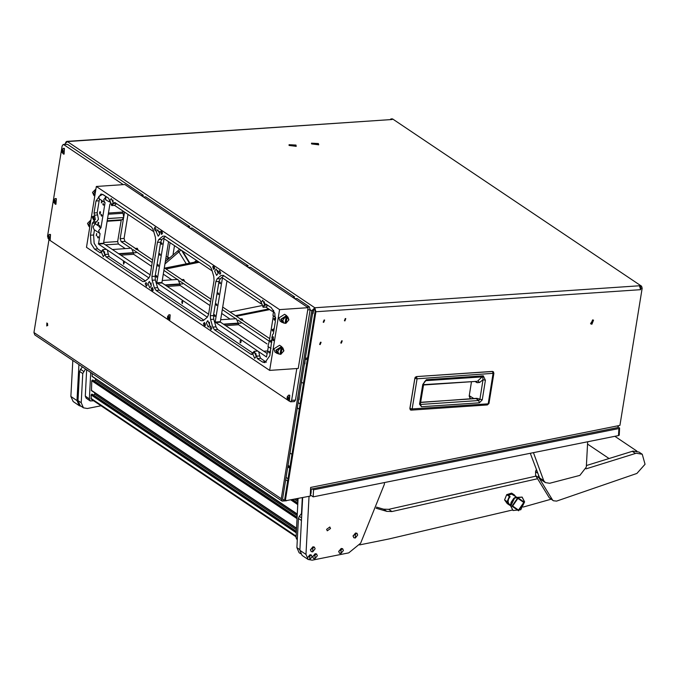 <?xml version="1.0" encoding="UTF-8"?>
<svg xmlns="http://www.w3.org/2000/svg" width="679" height="679" viewBox="0 0 679 679"><rect width="100%" height="100%" fill="white"/><g stroke="black" fill="none" stroke-linecap="round" stroke-linejoin="round"><path stroke-width="1.02" d="M46.732 326.022L46.859 322.975L46.732 326.022M320.149 344.55L321.048 342.318L320.53 342.191L319.631 344.423L320.149 344.55M341.325 343.116L342.224 340.875L341.707 340.748L340.807 342.988L341.325 343.116M344.924 320.887L345.823 318.655L345.305 318.519L344.406 320.76L344.924 320.887M323.747 322.321L324.647 320.089L324.129 319.962L323.229 322.194L323.747 322.321M591.876 324.223L593.514 320.157L592.572 319.919L590.942 323.985L591.876 324.223M590.586 323.637L593.056 319.962M311.72 143.956L318.68 144.771L318.392 143.507L311.72 143.956M289.262 145.484L296.222 146.299L295.934 145.026L289.262 145.484M315.939 311.754L285.536 499.455L285.969 500.644L310.184 496.077L310.642 487.463L619.91 425.402L642.13 288.193L640.849 288.278L640.62 289.712L315.939 311.754L314.776 307.799L311.746 310.838L310.116 309.743L295.484 400.092L294.423 401.569L290.57 401.832L291.639 400.347L295.484 400.092M284.841 499.744L283.814 499.948L282.608 499.141M286.521 500.805L282.167 501.094L34.799 334.874L33.95 332.498L281.318 498.717L311.746 310.838M48.981 239.704L33.95 332.498M47.538 323.459L47.683 325.555M283.814 499.948L283.024 499.812L282.6 498.624L313.027 310.753L314.547 309.234L314.776 307.799L67.408 141.58L66.737 141.385L65.583 142.429M640.849 288.278L640.272 286.292L639.457 285.749L640.62 289.712M640.272 286.292L641.553 286.207L392.555 118.901L390.366 119.411M66.737 141.385L392.089 119.538L391.274 118.986M64.42 144.415L67.408 141.58L392.089 119.538M281.318 498.717L282.167 501.094M285.536 499.455L284.73 498.912L315.124 311.211L314.547 309.234M284.73 498.912L285.969 500.644M390.934 118.884L392.555 118.901M641.553 286.207L642.13 288.193M618.594 425.665L617.576 427.592L310.549 489.194M310.235 495.186L311.058 493.09L311.271 489.05M289.874 467.152L287.913 465.836M287.743 466.855L289.704 468.171M298.624 399.71L299.099 399.676L299.354 395.195M304.43 363.859L304.905 363.825L305.16 359.344M312.561 313.673L313.027 313.639L313.681 309.607M414.844 378.245L409.878 408.478L410.294 409.802L411.372 410.108L410.642 410.006L409.929 408.444M492.402 371.455L493.429 371.82M416.414 376.641L415.217 377.303L414.827 378.356L416.55 376.624L492.521 371.464L493.056 373.628L488.167 403.818L412.195 408.97L409.938 408.537L414.827 378.356L417.084 378.789L493.862 373.28L488.973 403.47L487.352 404.947L411.372 410.108L412.195 408.97L417.084 378.789L416.482 376.59L492.453 371.43L493.421 371.803L493.718 372.992M469.248 395.585L470.267 398.437L470.997 398.896M420.36 404.209L421.515 406.713L419.546 404.158L420.36 403.81L423.823 383.041L425.894 380.698L482.803 376.837L483.032 379.697L479.849 399.379L478.687 400.508L476.089 398.556L420.598 402.324M419.546 404.158L422.737 384.467L426.353 379.714L483.27 375.852L485.409 380.206L482.226 399.88L479.357 402.783L478.687 400.508L420.844 404.429L420.36 403.81M482.226 399.88L476.853 398.284L475.767 398.573M485.409 380.206L483.032 379.697L479.663 382.455L477.744 380.961L483.27 375.852M426.353 379.714L424.205 382.192M422.737 384.467L423.552 384.119M476.666 381.36L477.082 382.667L479.663 382.455M476.802 381.343L423.458 384.654M170.064 242.675L167.705 257.239L168.061 259.302M318.417 144.907L318.502 144.491M312.068 143.931L318.587 144.304L318.035 143.524L311.525 143.159L312.068 143.931M311.551 143.362L311.491 143.787M315.76 144.203L316.372 143.897L315.667 143.43L313.74 143.558L315.76 144.203M314.25 143.897L314.352 143.252M315.54 144.177L315.667 143.43M179.341 249.549L178.687 248.472M182.549 251.069L189.899 263.096M194.381 262.196L196.452 260.405M181.734 250.517L189.475 263.18M164.946 263.995L181.055 250.067L178.95 251.884L177.652 251.009L179.757 249.193L165.32 261.67M188.915 263.291L189.322 262.943L188.915 263.291M178.95 251.884L186.25 263.825M295.959 146.435L296.044 146.01M289.61 145.459L296.129 145.824L295.577 145.051L289.067 144.686L289.61 145.459M289.093 144.89L289.033 145.314M293.303 145.73L293.914 145.425L293.209 144.95L291.283 145.085L293.303 145.73M291.792 145.425L291.894 144.78M293.082 145.696L293.209 144.95M619.613 428.076L619.24 435.146L618.518 435.612L618.892 428.542L619.613 428.076L618.272 426.998M618.892 428.542L313.562 489.814L312.162 488.872M618.518 435.612L313.189 496.875L313.562 489.814M310.379 494.991L313.189 496.875M235.443 315.616L268.689 308.945M199.244 262.289L165.999 268.96M261.313 305.745L230.079 312.017M198.03 261.466L164.776 268.137M287.998 465.319L289.95 466.634M289.984 453.029L291.945 454.344M301.468 382.116L303.428 383.431M297.3 407.884L299.252 409.199M298.149 402.613L300.11 403.929M307.366 359.123L305.457 359.649M85.596 369.011L82.753 373.56L81.234 402.766L83.458 407.833L87.37 408.52L101.027 405.779M83.458 407.833L80.198 405.643L77.975 400.576L81.234 402.766M82.753 373.56L79.502 371.371L77.975 400.576M79.502 371.371L82.346 366.821M551 499.201L523.254 507.026M512.382 509.98L388.991 538.973L359.649 544.864M376.081 508.223L386.818 511.338L391.987 511.508L537.31 478.797M376.506 507.103L383.567 509.148L388.728 509.318L535.926 476.132M300.593 553.733L299.091 552.723L296.867 547.656L299.914 549.701M301.451 520.504L298.387 518.45L296.867 547.656M298.387 518.45L299.261 516.303L301.832 513.163M269.648 309.59L236.394 316.261M90.731 372.457L89.348 398.887L90.239 400.916L93.643 400.814M86.666 369.724L85.274 396.146L89.348 398.887M305.321 358.342L307.57 357.892M90.239 400.916L86.165 398.183L85.274 396.146M302.342 497.656L301.51 513.562M298.089 498.505L296.027 537.76L297.334 538.634M297.266 540.017L296.027 537.76M92.225 394.27L91.037 394.906L91.309 399.244L296.078 536.834M95.145 393.133L93.727 395.22M92.964 380.147L91.775 380.783L91.461 390.654L296.519 528.44M95.892 379.009L94.466 381.097M92.166 373.416L92.2 376.531L297.258 514.309M78.9 364.513L77.007 400.585L79.231 405.66L81.361 406.424M72.797 360.405L70.905 396.485L77.007 400.585M79.231 405.66L73.128 401.561L70.905 396.485M330.537 528.551L329.867 527.023L326.633 529.331L327.295 530.851L330.537 528.551M384.484 482.565L384.399 484.186L360.617 543.166L348.785 552.842L312.128 560.2L308.266 559.504M309.038 496.307L305.991 554.437L308.207 559.513L307.392 557.654L311.313 554.972M302.656 497.588L299.88 550.338L305.991 554.437M308.308 559.538L309.666 559.759L312.111 556.788L311.355 555.006L309.93 554.743L307.485 557.714L308.207 559.513L302.104 555.414L299.88 550.338M545.381 482.633L541.316 479.9L539.652 477.931L543.718 480.664L545.381 482.633L549.625 483.244L579.849 475.368L586.325 467.093L587.649 441.8M530.341 453.3L539.652 477.931M533.465 452.672L543.718 480.664M538.489 475.41L538.914 477.795L552.545 500.007L553.351 500.779L556.61 501.119L636.919 473.416L645.05 464.249L642.241 454.209L638.981 452.019L632.989 451.077L586.401 465.556M642.241 454.209L636.248 453.266L586.045 468.824M536.164 469.978L535.57 471.667L535.663 475.606L549.294 497.817L553.351 500.779M512 506.228L518.544 510.744L524.366 502.222L517.822 497.699L512 506.228M522.032 497.087L515.081 497.478L510.769 503.903L510.616 505.948L513.027 510.481M515.081 497.478L513.748 498.361L511.075 502.333L510.769 503.903M516.184 496.867L511.584 494.125L508.198 495.161M510.005 496.57L508.495 499.218L508.053 501.628L508.741 503.682L510.616 505.159M510.116 496.935L509.36 496.425L507.162 501.679L509.853 505.354L510.481 505.066M518.51 510.082L512.628 506.025L517.865 498.369L523.738 502.426L518.51 510.082M515.497 496.4L514.249 494.847L514.02 495.67M509.853 505.354L507.238 503.597L504.548 499.931L507.162 501.679M504.548 499.931L506.746 494.677L509.36 496.425M514.249 494.847L511.635 493.09L506.746 494.677M513.833 495.059L511.669 493.608L507.765 494.872L509.929 496.324M511.703 494.21L511.669 493.608M355.524 533.015L353.08 535.986L353.895 537.81L355.261 538.031L357.706 535.06L356.942 533.278L355.524 533.015L355.261 538.031M356.899 533.244L352.978 535.926L353.852 537.785M341.181 548.471L338.736 551.441L339.559 553.266L340.917 553.487L343.362 550.516L342.606 548.734L341.181 548.471L340.917 553.487M342.555 548.708L338.643 551.382L339.517 553.241M312.926 546.807L310.481 549.778L311.305 551.603L312.663 551.823L315.107 548.844L314.352 547.07L312.926 546.807L312.663 551.823M314.301 547.036L310.388 549.718L311.254 551.569M315.141 553.699L312.696 556.67L313.52 558.494L314.878 558.715L317.322 555.745L316.567 553.962L315.141 553.699L314.878 558.715M316.516 553.928L312.603 556.61L313.469 558.461M306.993 306.925L309.251 306.772L296.978 298.531L295.051 298.658L292.742 297.105L294.669 296.978L250.492 267.297L248.565 267.424L246.256 265.871L248.183 265.744L192.106 228.068L190.188 228.195L187.871 226.642L189.797 226.514L145.629 196.834L143.702 196.961L141.393 195.408L143.32 195.28L142.318 196.036M188.804 227.27L189.797 226.514M247.19 266.499L248.183 265.744M293.668 297.733L294.669 296.978M127.966 214.394L124.079 238.405L124.953 241.376L152.622 259.972M164.326 267.832L211.016 299.201M222.712 307.061L269.69 338.626M309.251 306.772L310.116 309.743L307.689 309.913M67.577 144.389L63.223 144.5L67.577 144.389L143.32 195.28M290.57 401.832L288.813 400.839M288.134 400.381L169.198 320.463M168.519 320.004L49.584 240.094M48.905 239.636L47.522 236.326L62.154 145.977L63.223 144.5M296.782 368.57L291.639 400.347M63.724 144.652L123.238 184.637M123.51 218.392L120.225 238.668L121.1 241.639L130.911 248.225M133.059 249.677L152.206 262.535M163.911 270.403L177.414 279.476M179.562 280.919L210.6 301.773M222.296 309.632L235.808 318.706M237.956 320.149L268.926 340.968M124.537 212.086L123.816 216.533M160.855 231.989L161.288 231.318L161.925 231.641L161.602 233.635L160.855 231.989L161.313 231.318M161.398 233.78L162.094 231.471L161.271 231.03L160.728 231.904L161.398 233.78M161.076 233.203L160.906 231.989M161.61 233.601L161.127 233.203M161.687 233.975L162.094 231.471M162.145 231.463L161.271 231.03M283.381 322.788L281.98 322.364L280.843 319.198L286.538 315.574L287.463 316.711M286.538 315.574L284.62 314.275L278.925 317.908L280.054 321.065L281.98 322.364M278.365 353.751L276.964 353.318L275.827 350.16L281.522 346.528L282.447 347.673M281.522 346.528L279.604 345.238L273.909 348.87L275.037 352.028L276.964 353.318M206.297 322.771L207.782 320.7L209.709 325.063L208.224 327.125L206.297 322.771M261.177 302.291L262.663 300.228L264.589 304.582L263.104 306.653L261.177 302.291M147.912 283.533L149.397 281.471L151.324 285.825L149.838 287.896L147.912 283.533M109.786 200.568L111.271 198.497L113.198 202.86L111.704 204.922L109.786 200.568M101.409 252.291L102.894 250.22L104.821 254.583L103.327 256.645L101.409 252.291M156.289 231.811L157.774 229.748L159.701 234.102L158.215 236.173L156.289 231.811M252.8 354.014L254.286 351.943L256.212 356.305L254.727 358.376L252.8 354.014M214.674 271.048L216.16 268.977L218.086 273.34L216.601 275.402L214.674 271.048M95.281 219.495L94.05 212.951L95.985 200.984L101.035 194.05L103.335 194.754L108.623 198.302L111.729 205.542L114.793 202.452L151.561 227.151L153.191 229.748L155.432 237.387L155.669 241.164L150.144 275.275L148.854 278.017L144.822 281.437L142.751 281.547L105.983 256.84L102.826 249.609L100.263 252.826L94.525 249.142L90.961 243.472L90.443 235.223L92.378 223.255L95.281 219.495M93.592 221.948L96.622 221.812L98.455 219.309L97.632 214.946L94.474 215.209M218.791 271.795L219.648 270.598L220.76 273.111L219.903 274.308L218.791 271.795M154.209 228.399L155.067 227.202L156.17 229.714L155.313 230.902L154.209 228.399M145.238 283.763L146.095 282.566L147.199 285.078L146.35 286.266L145.238 283.763M209.828 327.159L210.685 325.971L211.789 328.475L210.931 329.671L209.828 327.159M203.471 323.696L204.362 322.466L205.508 325.063L204.625 326.302L203.471 323.696M204.387 322.457L203.522 323.696L204.642 326.293M151.29 288.626L152.172 287.395L153.318 290.001L152.435 291.232L151.29 288.626M152.198 287.395L151.332 288.626L152.461 291.232M160.49 231.811L161.373 230.571L162.527 233.177L161.636 234.408L160.49 231.811M161.398 230.571L160.541 231.802L161.661 234.408M212.68 266.872L213.562 265.642L214.708 268.239L213.826 269.478L212.68 266.872M213.588 265.642L212.722 266.872L213.851 269.478M90.672 221.278L88.762 224.46L89.67 227.457M95.688 190.315L93.778 193.498L94.687 196.494M102.639 194.364L98.828 196.477L99.202 198.735L104.634 202.393L103.675 199.736L106.009 196.647L105.517 199.711L109.395 201.909M102.622 194.372L106.009 196.647M148.922 277.966L98.548 244.117L100.034 233.568L94.05 229.604L93.082 226.947L95.552 223.068L92.378 223.255M99.626 233.347L98.659 230.699L100.993 227.609L99.321 227.126L99.287 226.463L95.425 223.866M155.898 276.081L156.297 275.521L156.815 276.692L156.416 277.253L155.898 276.081M159.438 254.226L159.837 253.666L160.354 254.837L159.955 255.397L159.438 254.226M161.203 243.294L161.602 242.734L162.12 243.914L161.721 244.474L161.203 243.294M157.664 265.149L158.063 264.589L158.58 265.769L158.182 266.329L157.664 265.149M214.284 315.311L214.683 314.75L215.201 315.93L214.802 316.482L214.284 315.311M217.823 293.455L218.222 292.895L218.74 294.075L218.341 294.635L217.823 293.455M219.589 282.532L219.996 281.972L220.514 283.143L220.106 283.703L219.589 282.532M216.049 304.379L216.457 303.827L216.974 304.998L216.567 305.558L216.049 304.379M268.536 351.764L268.935 351.204L269.453 352.384L269.054 352.944L268.536 351.764M271.727 342.326L271.057 341.877L271.244 341.189M270.913 340.349L270.318 341.384L269.351 340.731L267.984 346.477L270.98 348.488M274.766 319.597L274.248 318.426L273.849 318.986L274.367 320.157L274.766 319.597M272.992 330.529L272.474 329.349L272.075 329.909L272.593 331.089L272.992 330.529M97.504 236.844L97.912 236.284L98.43 237.463L98.022 238.023L97.504 236.844M103.734 204.685L103.216 203.505L102.818 204.065L103.335 205.236L103.734 204.685M101.969 215.608L101.451 214.437L101.044 214.988L101.561 216.168L101.969 215.608M100.025 226.956L99.677 225.36L99.287 226.463M285.078 323.212L286.054 317.22L285.078 323.212L283.822 323.085L282.812 320.25L285.596 316.507L287.904 317.008L288.923 319.834L285.825 323.382L285.044 323.246M287.904 317.008L286.462 316.032L281.361 319.283L282.379 322.109L283.822 323.085M280.062 354.175L281.038 348.183L280.062 354.175L278.806 354.048L277.796 351.213L280.58 347.461L282.888 347.971L283.907 350.797L280.809 354.336L280.028 354.209M282.888 347.971L281.446 346.994L276.345 350.245L277.363 353.072L278.806 354.048M90.884 219.996L87.515 223.357L88.966 226.48M95.892 189.042L92.531 192.395L93.982 195.527M286.911 316.643L288.804 319.996L285.825 323.382M281.904 347.606L283.788 350.958L280.809 354.336M280.503 354.132L281.59 347.393M285.511 323.17L286.606 316.431M282.048 348.115L281.081 354.107M281.038 348.183L280.894 347.673M286.054 317.22L285.901 316.711M287.064 317.152L286.088 323.145M101.519 202.393L101.68 201.4L101.519 202.393L102.147 201.655L101.68 201.4M123.671 263.766L123.586 262.748L124.053 263.062L123.671 263.766L124.053 263.062M275.572 319.079L275.581 318.409M181.964 301.62L182.558 301.561L182.422 302.41L181.964 301.62M182.312 302.588L182.108 303.267L182.388 302.647M123.586 262.748L124.13 263.053M182.643 301.561L182.422 302.41M182.464 302.639L182.269 303.377M100.543 212.535L100.22 211.636L99.652 212.069L99.83 214.021L100.305 213.698L99.669 213.257L100.017 211.814M100.034 214.063L100.059 211.568M98.243 224.978L97.827 223.985L98.642 222.95L98.065 222.364M98.234 224.732L98.523 224.418M101.595 201.086L101.307 202.902L102.325 201.578L101.757 200.611M101.4 202.826L101.519 201.035M123.671 264.106L123.451 261.585M124.52 262.306L123.62 264.207M96.486 235.885L96.664 233.542M274.019 329.739L273.985 328.678M274.214 328.551L273.578 328.933L273.756 330.885L273.985 328.432M275.326 319.69L275.445 317.899M270.301 352.681L270.59 350.406M240.655 342.793L239.908 341.834L240.604 342.547L241.164 341.885L240.739 340.535L240.196 340.552M240.604 342.547L241.164 341.885M182.167 301.103L182.71 301.408L182.345 303.683L181.845 301.544L182.201 301.111L181.853 302.673L182.354 303.632M268.375 346.74L266.491 356.959L215.184 322.084L222.474 277.923L260.795 303.64M215.184 322.084L220.344 321.676L220.497 322.177L215.328 322.584M207.307 317.195L156.79 282.846L164.089 238.694L212.162 270.963M156.79 282.846L161.958 282.439L162.103 282.948L156.942 283.355M98.404 243.617L103.573 243.209L103.717 243.71L98.548 244.117M98.065 224.698L97.861 224.045L98.871 222.907L97.997 222.322L98.557 222.958L97.742 223.985L98.022 224.927L98.565 224.452L98.065 224.698M123.595 264.207L123.366 261.534L124.147 262.866M96.223 235.766L96.588 233.491L96.299 235.757M273.866 330.69L273.976 329.969M275.564 317.73L275.564 319.368M271.057 341.877L270.352 342.046L270.318 341.384M240.06 340.4L241.164 341.062L240.391 342.691M240.307 342.7L239.908 341.834M241.087 341.885L240.739 340.535M265.99 307.137L272.542 311.534M269.351 340.731L273.391 315.777M273.595 310.261L273 315.514L275.53 317.22M267.263 353.606L220.497 322.177M220.344 321.676L226.947 280.902M208.589 314.182L162.103 282.948M161.958 282.439L168.562 241.665M114.598 205.406L153.777 231.734M150.203 274.944L103.717 243.71M104.634 202.393L105.05 202.605L100.993 227.609M103.573 243.209L109.922 204.014M99.567 198.981L99.159 200.797L95.985 200.984M94.05 212.951L97.216 212.765L99.159 200.797M97.216 212.765L97.632 214.946M96.367 221.821L95.552 223.068M114.53 205.364L116.525 203.615M105.194 254.438L108.368 254.235L107.307 249.999M108.368 254.235L109.132 256.569L105.983 256.84M145.408 280.945L109.132 256.569M90.443 235.223L93.609 235.036L94.449 229.875M93.609 235.036L94.126 243.235L97.674 248.87L94.525 249.142M101.264 251.289L97.674 248.87M106.348 249.354L102.826 249.609M256.586 356.161L254.226 351.332L251.205 354.421L214.437 329.714L212.807 327.125L210.566 319.486L210.329 315.71L215.854 281.598L217.144 278.848L221.176 275.428L223.247 275.326L260.015 300.033L263.121 307.273L265.761 304.039L271.269 307.587L274.834 313.257L275.351 321.507L273.391 333.618L272.466 334.917L269.809 355.745L264.886 362.679L262.459 361.983L257.375 358.571L256.586 356.161L259.76 355.966L258.699 351.73M259.76 355.966L260.524 358.291L257.375 358.571M262.459 361.983L265.599 361.712L260.524 358.291M265.599 361.712L266.423 362.145M212.807 327.125L215.973 326.879L213.732 319.249L210.566 319.486M215.973 326.879L217.586 329.442L214.437 329.714M252.664 353.012L217.586 329.442M257.74 351.085L254.226 351.332M217.144 278.848L220.302 278.696L223.824 275.708M220.302 278.696L219.02 281.412L215.854 281.598M210.329 315.71L213.495 315.523L219.02 281.412M213.495 315.523L213.732 319.249M265.93 307.086L267.925 305.338M158.759 239.619L162.79 236.199L164.861 236.088L209.947 266.389L211.576 268.986L213.817 276.616L214.063 280.393L208.538 314.504L207.239 317.254L203.208 320.675L201.137 320.777L156.051 290.485L154.422 287.888L152.172 280.257L151.935 276.472L157.46 242.369L158.759 239.619L161.916 239.466L165.438 236.479M161.916 239.466L160.634 242.174L157.46 242.369M151.935 276.472L155.109 276.285L160.634 242.174M155.109 276.285L155.347 280.011L152.172 280.257M154.422 287.888L157.587 287.65L155.347 280.011M157.587 287.65L159.2 290.213L156.051 290.485M203.793 320.174L159.2 290.213M223.442 324.163L238.278 323.153L238.584 324.774L225.666 325.657M165.056 284.925L179.893 283.924L180.198 285.545L167.28 286.419M118.553 253.683L133.39 252.673L133.695 254.294L120.777 255.177M107.562 218.562L123.722 217.56L107.545 218.663M267.042 343.897L238.584 324.774M238.278 323.153L236.3 318.672L220.658 319.741M230.13 319.096L221.685 313.418M209.981 305.558L180.198 285.545M179.893 283.924L177.915 279.442L162.273 280.503M171.745 279.858L163.291 274.18M151.595 266.321L133.695 254.294M133.39 252.673L131.412 248.2L112.324 249.49M125.242 248.616L118.392 244.016L117.662 241.537L103.683 242.488M105.466 244.89L118.392 244.016M117.662 241.537L121.295 219.809M107.206 220.768L122.144 219.758L123.722 217.56M123.739 217.458L122.636 210.813M279.536 309.582L308.062 307.638L124.834 184.527L96.316 186.462L86.462 247.292L269.682 370.403L279.536 309.582L96.316 186.462M269.682 370.403L298.208 368.468L308.062 307.638M152.113 290.459L151.612 289.695L152.113 290.459M152.486 288.074L153.038 289.916L152.368 290.816L151.612 289.695M152.062 290.459L152.86 289.823L152.121 288.244M151.816 288.405L152.096 287.964M152.435 288.074L153.004 288.906M152.953 288.906L153.038 289.916M152.987 289.925L152.393 290.816M204.26 325.394L204.167 324.265L204.676 324.604L204.26 325.394M204.056 323.017L204.167 325.878L205.27 323.832L204.786 324.401L203.921 322.924M204.303 325.309L204.218 324.299M204.141 323.959L204.107 323.017M204.795 324.367L204.184 323.959M204.184 325.886L205.321 323.832M213.367 266.771L214.029 266.711L213.877 267.645L213.512 266.55M213.155 267.933L213.792 269.045L213.809 266.278L213.155 267.933M213.291 268.018L213.834 267.899L213.698 268.706L213.52 267.738M213.529 267.382L213.418 266.771M214.191 266.541L213.792 269.045M214.241 266.533L213.86 266.278M213.529 268.587L213.333 268.018M288.499 398.845L288.125 396.689L287.429 396.859L287.2 397.97L287.743 399.507L288.507 399.099M288.295 397.351L288.473 398.76M287.726 397.045L288.269 397.283M287.667 399.507L288.134 396.672L287.667 399.507M288.745 400.805L287.2 398.938L287.158 397.037L288.363 395.288L289.509 395.288L289.262 400.924L288.626 400.737M289.39 400.907L289.755 395.271L288.991 395.093M49.261 238.091L48.896 235.944L48.201 236.114L47.971 237.226L48.515 238.762L49.278 238.354M49.058 236.606L49.244 238.006M48.498 236.3L49.041 236.53M48.438 238.762L48.896 235.919L48.438 238.762M49.508 240.052L47.971 238.193L47.929 236.292L49.134 234.544L50.28 234.535L50.034 240.179L49.397 239.984M50.153 240.162L50.526 234.518L49.762 234.348M62.875 152.368L63.198 152.054L62.875 152.368M62.994 150.568L63.172 151.969M63.198 152.054L62.833 149.881L62.375 152.724L62.833 149.906L62.129 150.067L61.993 151.807L62.451 152.716L62.774 152.342M62.943 150.229L62.01 150.551M63.444 154.014L61.899 152.155L61.857 150.254L63.071 148.497L64.216 148.497L63.97 154.133L63.334 153.946M64.089 154.116L64.454 148.48L63.699 148.311M264.301 301.731L264.521 304.939M264.649 303.369L264.657 303.869M209.421 322.211L209.658 325.309M151.035 282.982L151.273 286.071M112.935 200.076L113.13 203.174M255.915 353.428L256.161 356.568M256.263 355.032L256.28 355.473M217.806 270.514L218.018 273.679M218.146 272.169L218.154 272.602M159.421 231.293L159.633 234.442M104.549 251.773L104.778 254.812M136.589 249.575L135.172 248.616M136.377 249.057L136.199 248.353L137.209 248.285L138.329 250.364M135.562 248.506L136.199 248.353M241.461 320.03L240.035 319.079M241.24 319.52L241.062 318.816L242.072 318.748L243.192 320.827M240.434 318.969L241.062 318.816M183.075 280.8L181.649 279.85M182.863 280.283L182.685 279.587L183.695 279.519L184.815 281.598M182.048 279.74L182.685 279.587M54.744 202.563L55.152 201.009L54.634 200.076L53.777 201.374L54.32 202.911L54.744 202.563M54.872 200.755L55.05 202.164M55.067 202.232L54.651 202.529M54.303 200.449L54.846 200.678L53.879 200.738M54.244 202.911L54.702 200.076L54.244 202.911M55.313 204.209L53.777 202.342L53.734 200.441L54.94 198.692L56.085 198.684L55.839 204.328L55.203 204.133M55.967 204.311L56.332 198.667L55.568 198.497M168.553 318.782L168.961 317.229L168.443 316.295L167.586 317.602L168.129 319.13L168.553 318.782M168.681 316.983L168.859 318.383M168.876 318.459L168.46 318.757M168.053 319.138L168.511 316.295L168.053 319.138M169.122 320.429L167.586 318.57L167.543 316.669L168.748 314.912L169.894 314.912L169.648 320.547L169.012 320.361M169.775 320.53L170.14 314.895L169.377 314.725M285.655 479.756L287.616 481.071M639.457 285.749L314.776 307.799M287.998 478.729L286.037 477.413M487.106 404.913L488.973 403.47M479.357 402.783L421.515 406.713M474.01 398.692L469.24 395.679L471.506 381.708M474.986 381.471L477.082 382.667M420.581 402.46L476.853 398.284M174.503 245.654L172.975 255.049M166.177 256.373L169.597 257.978M80.368 369.223L83.627 371.413M386.818 511.338L383.567 509.148M391.987 511.508L388.728 509.318M299.261 516.303L301.586 517.865M298.013 499.905L296.426 498.844M297.928 501.535L294.491 499.226M297.843 503.181L292.539 499.617M297.818 503.563L292.089 499.71M297.767 504.573L290.892 499.948M297.275 514.037L92.021 376.124M297.19 515.667L95.34 380.036M297.105 517.313L92.785 380.019M297.079 517.695L92.327 380.113M297.029 518.697L91.775 380.783M296.528 528.16L91.283 390.247M296.443 529.79L94.602 394.168M296.358 531.436L92.038 394.151M296.341 531.818L91.589 394.244M296.29 532.828L91.037 394.906M296.112 536.147L90.859 398.233M632.2 451.297L635.459 453.487M549.294 497.817L552.545 500.007M535.663 475.606L538.914 477.795M535.57 471.667L537.378 472.881M309.93 554.743L309.666 559.759M521.956 497.036L524.443 501.628L522.109 497.138L514.597 498.046L510.769 506.05L513.103 510.54L520.835 509.768L524.621 501.874L522.109 497.138L514.597 498.046L510.769 506.05L512.951 510.43M120.225 238.668L124.079 238.405M121.1 241.639L124.953 241.376M273.73 340.306L271.77 337.183L273.73 340.298L273.128 340.705L271.948 338.023L272.865 336.75L273.527 337.09M94.228 219.69L92.268 216.567L94.228 219.682L93.626 220.089L92.446 217.407L93.354 216.134L94.025 216.474M222.856 278.152L222.288 278.169M164.471 238.915L163.902 238.94M106.085 199.685L105.517 199.711M223.934 324.486L238.219 323.518M165.54 285.256L179.833 284.289M119.037 254.005L133.33 253.038M99.813 252.698L100.696 252.622M116.024 203.276L113.452 203.428M142.751 281.547L144.916 281.361M251.205 354.421L252.087 354.345M223.255 275.326L221.176 275.428M267.424 305.007L264.852 305.151M201.137 320.777L203.301 320.59M164.87 236.097L162.79 236.199M121.108 220.293L107.129 221.235M122.721 213.291L108.258 214.267M122.432 212.094L108.453 213.045M288.507 399.057L287.548 399.125M288.269 397.266L287.302 397.334M288.168 397.902L287.2 397.97M288.252 398.531L287.285 398.598M49.278 238.312L48.319 238.38M49.041 236.521L48.073 236.589M48.93 237.158L47.971 237.226M49.015 237.786L48.056 237.845M63.215 152.266L62.256 152.334M62.867 151.12L61.908 151.188M62.952 151.74L61.993 151.807M55.084 202.461L54.125 202.529M54.736 201.307L53.777 201.374M54.821 201.935L53.862 201.994M168.893 318.68L167.934 318.748M168.655 316.898L167.688 316.966M168.545 317.534L167.586 317.602M168.63 318.154L167.671 318.222M470.148 398.352L469.155 396.112L471.455 381.708M476.819 381.343L423.407 384.976M165.854 258.368L167.84 259.497M297.996 500.185L296.095 498.904M297.843 503.122L292.607 499.608M297.105 517.254L92.904 380.045M296.367 531.377L92.157 394.168M587.53 444.024L609.182 458.571M614.945 436.325L636.91 451.085M272.865 336.75L273.713 340.162L273.128 340.705M93.354 216.134L94.203 219.546L93.626 220.089M93.481 221.957L96.622 221.812M111.729 205.542L114.87 205.398M263.121 307.273L266.261 307.12M263.715 351.221L267.696 350.95M288.524 399.099L288.074 399.125M49.295 238.354L48.837 238.38M62.96 150.229L62.434 150.263M241.037 323.128L238.253 323.323M182.651 283.898L179.859 284.094M136.173 252.664L133.356 252.86M168.638 316.643L168.112 316.677"/></g></svg>
